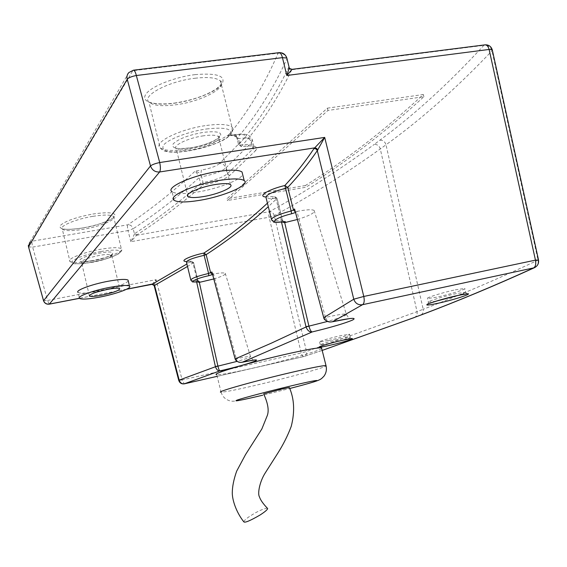 <?xml version="1.0" encoding="UTF-8"?>
<svg xmlns="http://www.w3.org/2000/svg" width="567" height="567" viewBox="0 0 567 567"><rect width="100%" height="100%" fill="white"/><g stroke="black" fill="none" stroke-linecap="round" stroke-linejoin="round"><path stroke-width="0.43" stroke-dasharray="2.83 2.13" d="M243.746 521.76C244.653 520.003 247.205 517.834 251.408 515.254C257.475 511.342 262.762 508.982 267.27 508.16M263.676 393.93L289.34 387.537M265.753 196.976L274.478 196.501L266.15 196.912L266.1 197.869C267.418 198.748 270.672 198.854 275.86 198.181L277.015 198.216L282.472 220.294L277.015 198.216L274.478 196.501L275.86 198.181L281.367 220.088L282.572 221.796M128.291 281.034C124.832 284.365 114.832 287.767 98.297 291.225C87.318 293.245 80.585 293.649 78.104 292.444L79.529 298.455M174.14 200.293L172.049 191.759C175.735 194.02 184.112 194.134 197.174 192.093C217.374 188.903 240.67 180.058 242.69 174.586M229.67 175.487L227.296 173.835L225.836 167.974C221.236 171.638 213.164 174.558 201.618 176.727L200.803 174.735L199.265 172.935L195.204 171.05C174.048 190.951 151.609 208.862 127.873 224.794L32.177 241.188L132.77 70.726L278.113 53.206C264.13 85.44 247.439 112.989 228.026 135.86L231.598 135.159L235.085 135.506L237.282 136.668L238.438 138.617C245.844 137.653 250.437 137.951 252.23 139.51L251.5 142.565C250.338 139.241 248.084 137.646 244.738 137.795C246.893 134.833 243.562 133.862 234.731 134.875L235.277 134.577L237.282 136.668L236.17 136.838L237.034 138.518L238.438 138.617L240.039 145.046C247.446 144.053 252.039 144.323 253.818 145.847L253.073 148.838L255.604 150.616L229.67 175.487C224.575 179.441 215.694 182.617 203.021 185.019L203.05 182.531C214.595 180.349 222.675 177.45 227.296 173.835L253.073 148.838L251.5 142.565L225.836 167.974C224.752 164.862 222.633 163.388 219.486 163.551L244.738 137.795M535.028 267.418C537.587 265.746 538.593 263.322 538.033 260.147L491.986 50.839C490.625 46.834 487.911 45.013 483.842 45.367C449.298 82.966 414.647 114.577 379.883 140.191L374.248 144.401C377.253 144.28 379.273 145.79 380.294 148.944L417.043 311.666L306.499 351.519L274.286 215.609C273.457 212.951 271.848 211.633 269.474 211.647C268.623 212.689 268.51 214.546 269.119 217.218L130.871 241.698L134.492 233.944L135.074 233.363L137.051 234.844C160.128 219.961 182.113 203.355 203.021 185.019L200.683 183.361L198.57 175.515L200.803 174.735L201.377 170.079L195.204 171.05L198.57 175.515M234.731 134.875L228.026 135.86C230.812 134.492 233.455 134.648 235.964 136.328L236.17 136.838L230.592 135.265M235.964 136.328L237.063 138.242L238.636 144.954L240.039 145.046L241.095 146.598C253.697 145.272 250.869 146.364 253.527 146.307L253.818 145.847L252.23 139.51C250.571 136.626 248.771 135.024 246.829 134.719C244.235 133.947 240.387 133.897 235.277 134.577L230.556 135.265M135.074 233.363C158.051 218.43 179.916 201.76 200.683 183.361L203.05 182.531L201.618 176.727L199.251 177.563C178.357 196.437 156.322 213.504 133.153 228.763L134.492 233.944L136.548 235.277L130.871 241.698L127.993 230.578L133.153 228.763C132.246 226.07 130.481 224.745 127.873 224.794C127.32 225.801 127.362 227.728 127.993 230.578L32.645 247.099C31.993 244.157 31.837 242.187 32.177 241.188L29.668 242.463L28.371 245.291M287.001 58.677L286.937 58.84C285.435 54.687 282.494 52.809 278.113 53.206L279.063 52.667M28.492 246.907L32.645 247.099L47.564 300.446L156.081 279.687L154.16 285.683M289.064 67.076L288.511 67.629C274.244 97.467 257.631 123.159 238.672 144.684L241.315 146.484L238.636 144.954L237.063 138.242C256.121 116.136 272.741 89.664 286.937 58.84L289.142 67.657L290.318 69.004L292.019 69.344L291.814 69.734C277.277 99.459 260.451 125.045 241.315 146.484C254.229 145.024 258.991 146.399 255.604 150.616M327.939 110.437L327.357 108.162L226.963 198.726L227.41 200.512L327.939 110.437L423.896 96.716C384.873 132.487 345.516 162.672 305.833 187.273L227.41 200.512M423.896 96.716L423.322 94.526C384.355 130.488 345.041 160.83 305.393 185.537L305.833 187.273M305.393 185.537L226.963 198.726M327.357 108.162L423.322 94.526M297.328 219.514C309.908 215.573 315.507 212.547 314.125 210.428C311.893 209.301 306.159 209.627 296.931 211.413L294.826 210.194M281.919 221.938L281.324 221.314L281.487 221.988M213.66 278.999C222.264 276.37 226.127 274.463 225.248 273.28C223.894 272.614 219.982 272.847 213.518 273.974L212.079 273.138M235.057 358.698L236.304 358.776C237.282 361.25 238.913 362.455 241.209 362.398M235.135 358.954L236.304 358.776C244.271 357.061 248.991 356.303 250.472 356.494C251.337 357.019 246.843 358.656 236.978 361.406M323.637 317.329L325.472 317.428L323.736 317.662M331.348 321.936C328.647 322.07 326.691 320.568 325.472 317.428C336.904 314.869 343.843 313.757 346.281 314.097C347.642 315.025 341.334 317.485 327.372 321.482M197.203 281.87L196.487 281.239L196.636 281.919M328.697 340.434C338.747 338.208 351.356 334.445 349.52 334.197L340.561 335.699C330.327 337.953 317.669 341.752 319.604 341.965L328.697 340.434M455.273 289.85L464.699 288.461C467.449 288.894 449.751 294.415 437.114 297.108L427.49 298.547C424.563 298.185 442.324 292.6 455.273 289.85M136.548 235.277L269.474 211.647C304.578 192.27 339.505 169.859 374.248 144.401M322.176 350.406L303.77 356.579C302.778 356.565 301.92 355.353 301.197 352.943L182.135 379.94L184.261 383.845M152.084 284.351L156.081 279.687L182.135 379.94L178.733 380.365M288.511 67.629L289.751 69.33L291.509 69.776L483.842 45.367L485.061 44.85M43.475 300.538L47.564 300.446L49.223 304.167M321.702 348.521C318.938 351.136 282.26 361.498 252.095 368.33C232.427 372.781 220.655 374.872 216.764 374.617L221.059 392.166C224.865 392.088 236.602 389.756 256.256 385.177C286.413 378.146 323.218 368.111 326.11 366.02M264.208 394.859L289.751 388.494L264.208 394.859M271.409 219.053L271.657 220.046C272.947 220.811 276.186 220.825 281.367 220.088L282.515 220.095L283.776 221.64M283.457 221.725L282.472 220.294L281.324 221.314M267.426 203.17L274.201 196.593L276.98 198.436L268.304 206.672M295.442 212.505L296.364 211.945L295.287 211.902M219.486 163.551C216.055 166.337 210.017 168.512 201.377 170.079M92.853 214.028C109.282 211.739 116.582 212.604 114.761 216.608C109.686 221.073 98.977 224.865 82.619 227.991C66.686 230.351 59.145 229.621 59.989 225.808C64.567 221.265 75.524 217.338 92.853 214.028M195.062 74.624C217.714 72.789 226.594 76.106 221.711 84.582C215.566 92.201 193.666 100.692 174.062 103.272C154.394 105.951 140.708 102.06 145.754 94.377C150.482 86.73 174.062 77.169 195.062 74.624M92.938 216.332C104.222 214.595 111.104 214.666 113.577 216.544C117.071 219.528 100.189 226.552 83.356 229.295C72.03 231.109 65.007 231.067 62.299 229.16C58.621 226.311 75.638 219.082 92.938 216.332M194.977 78.246C208.302 76.758 216.8 77.7 220.478 81.074C227.778 87.878 200.52 101.812 175.316 104.845C161.829 106.511 153.055 105.611 148.993 102.152C141.261 95.83 168.59 81.216 194.977 78.246M133.458 70.195L128.915 72.512L29.668 242.463M90.883 260.855C107.695 257.921 124.705 251.252 121.324 248.757C118.921 247.205 112.082 247.361 100.813 249.246C83.519 252.209 66.374 259.062 69.947 261.43C72.583 262.996 79.557 262.805 90.883 260.855M100.883 251.507C115.094 249.289 121.388 249.693 119.743 252.726C115.264 256.206 105.894 259.374 91.634 262.223C77.792 264.477 71.322 264.165 72.222 261.281C76.332 257.758 85.886 254.505 100.883 251.507M206.686 125.449C219.989 123.719 228.416 124.265 231.967 127.1C239.012 132.798 211.441 145.854 186.274 149.312C172.8 151.205 164.097 150.702 160.163 147.817C152.672 142.544 180.334 128.893 206.686 125.449M206.572 128.964C226.134 126.873 233.732 129.063 229.366 135.52C223.901 141.403 204.637 148.469 187.564 151.006C168.633 153.324 160.61 151.382 163.487 145.187C167.889 139.326 188.442 131.516 206.572 128.964M93.704 262.096C87.049 263.237 82.966 263.364 81.45 262.464C81.393 260.281 87.431 257.914 99.565 255.356C106.199 254.229 110.239 254.115 111.671 255.008C111.656 257.205 105.668 259.566 93.704 262.096M92.938 260.714C71.364 264.839 77.495 256.943 99.494 253.116C121.494 249.076 113.903 257.113 92.938 260.714M203.56 135.804C188.209 137.866 171.936 145.754 176.266 148.83C178.527 150.489 183.609 150.758 191.511 149.653C206.452 147.59 222.689 139.9 218.515 136.675C216.388 135.038 211.406 134.748 203.56 135.804M190.2 147.952C176.713 149.575 171.064 148.171 173.261 143.756C178.648 138.773 188.783 134.967 203.666 132.331C217.466 130.828 222.902 132.352 219.961 136.902C214.255 141.771 204.333 145.45 190.2 147.952M296.364 211.945L296.91 211.42M212.469 274.57L212.859 274.371L212.419 274.393M212.859 274.371L213.504 273.981L236.255 358.613M325.408 317.222L296.931 211.413M190.753 279.751L190.888 280.289C191.646 280.729 193.744 280.736 197.181 280.289L198.322 281.707M198.656 281.693L197.933 280.289L197.181 280.289L192.844 262.564C189.399 262.953 187.287 262.897 186.508 262.386L186.302 261.43L191.554 261.16L192.844 262.564L193.588 262.578L197.933 280.289L199.102 281.615M196.487 281.239L197.812 280.467L193.588 262.578L191.313 261.224L193.475 262.769L187.507 266.462M186.252 261.486L191.313 261.224L186.897 263.988M329.448 343.411C339.491 341.171 352.114 337.429 350.286 337.216L341.327 338.74C331.1 341.015 318.434 344.786 320.362 344.97L329.448 343.411M435.98 301.205L428.454 302.239C425.526 301.928 443.309 296.385 456.258 293.621L465.677 292.189C466.45 292.515 464.104 293.557 458.625 295.308M414.172 317.598C416.532 316.514 417.489 314.536 417.043 311.666L423.202 309.277L385.999 144.776L380.294 148.944C345.055 174.168 309.717 196.388 274.286 215.609L269.119 217.218L301.197 352.943L306.499 351.519C306.875 353.985 306.095 355.629 304.181 356.466L217.189 376.339L303.77 356.579L322.184 350.427M379.883 140.191C382.916 140.07 384.958 141.594 385.999 144.776C421.267 119.396 456.598 88.083 491.986 50.839L492.369 50.279M538.508 259.913L538.033 260.147C498.762 278.546 460.482 294.918 423.202 309.277C423.648 312.176 422.684 314.175 420.303 315.273M126.668 289.198L79.359 298.306M82.697 227.934C99.041 225.737 116.937 217.345 113.974 216.19L113.577 216.544L121.324 248.757C122.479 249.686 121.692 251.294 118.971 253.591C113.159 256.95 104.03 259.842 91.57 262.266C83.143 263.981 73.341 264.002 73.448 263.549L69.947 261.43L62.299 229.16L64.298 229.075C64.603 229.146 68.777 230.046 82.697 227.934M174.296 103.116C191.653 100.451 205.637 95.738 216.233 88.969C225.432 81.613 220.18 80.5 220.478 81.074L231.967 127.1L232.314 132.317C230.181 135.754 226.587 138.646 221.52 141.006C211.682 145.669 200.3 149.043 187.358 151.127C178.456 152.417 171.496 152.551 166.464 151.524C164.196 151.283 162.091 150.049 160.163 147.817L148.993 102.152L150.51 102.457C150.95 102.641 157.91 105.178 174.296 103.116M89.302 295.513L81.372 261.649C80.542 262.082 84.419 261.756 93.009 260.671C104.059 259.027 114.527 253.796 112.174 254.059L111.671 255.008L119.722 288.582M230.436 184.615L218.515 136.675L219.167 135.974C221.165 138.476 203.872 146.258 190.406 147.824C182.482 148.611 177.903 148.738 176.67 148.207L176.266 148.83L187.613 195.005M314.125 210.428L346.281 314.097C349.548 320.057 350.172 317.761 349.931 318.519M225.248 273.28L250.472 356.494C253.69 361.781 254.03 359.393 253.775 360.13M349.52 334.197L350.286 337.216L351.327 338.598M319.604 341.965L320.362 344.97L319.852 346.593M466.776 293.855L465.677 292.189L464.699 288.461M428.021 303.962L428.454 302.239L427.49 298.547M126.491 289.283L79.401 298.355M221.059 392.166C222.54 396.765 225.567 399.678 230.131 400.912C231.598 401.379 234.32 401.28 238.289 400.628L262.649 395.234"/><path stroke-width="0.85" d="M267.27 508.16L267.631 508.514C267.581 509.591 265.065 511.753 260.069 515.006C250.033 520.839 244.597 523.093 243.746 521.76C235.837 511.64 232.3 499.655 232.286 493.035C232.293 486.67 233.753 479.384 236.659 471.177L245.575 454.507L261.841 428.985L267.397 415.278C269.105 410.154 267.865 403.038 263.676 393.93L280.991 389.217L289.34 387.537M109.736 287.37C120.665 285.378 127.256 284.96 129.51 286.108C132.664 287.965 116.015 294.046 99.7 297.115C88.721 299.156 81.995 299.603 79.529 298.455C76.184 296.704 92.967 290.474 109.736 287.37M78.104 292.444C74.745 290.602 91.5 284.308 108.269 281.232C119.198 279.269 125.796 278.893 128.064 280.105L128.291 281.034M242.69 174.586L242.038 171.992C238.707 169.76 230.592 169.604 217.693 171.51C192.17 175.309 165.004 187.634 172.049 191.759M199.223 200.406C223.632 196.558 250.734 184.885 244.186 180.597C240.883 178.463 232.775 178.378 219.883 180.327C194.361 184.218 167.137 196.359 174.14 200.293C177.804 202.454 186.16 202.49 199.223 200.406M538.508 259.913L535.446 260.133L489.115 49.449L286.817 75.482L282.444 57.65L286.845 58.04L287.001 58.677M286.838 58.018C285.47 54.304 282.876 52.518 279.063 52.667C280.459 52.731 281.586 54.397 282.444 57.65L136.335 75.51C131.757 76.382 128.723 77.629 127.228 79.252L28.52 246.829L43.475 300.538M101.613 295.258C113.584 292.657 119.623 290.424 119.722 288.582C118.333 287.88 114.321 288.142 107.687 289.354C95.554 291.991 89.466 294.23 89.437 296.059C90.904 296.761 94.965 296.491 101.613 295.258M215.616 184.481C200.286 186.827 183.807 194.127 187.989 196.551C190.165 197.862 195.204 197.89 203.099 196.636C218.019 194.304 234.454 187.174 230.436 184.615C228.388 183.325 223.448 183.276 215.616 184.481M297.328 219.514L284.677 222.625L281.919 221.938M323.637 317.329L294.578 208.975L323.764 317.74C323.87 319.49 325.834 320.915 329.661 321.999L331.348 321.936M235.135 358.954L211.93 272.004L235.057 358.698M281.487 221.988L305.967 326.649L308.916 326.131L306.052 326.968C307.498 330.575 309.554 332.227 312.204 331.936L242.343 362.207C272.429 355.785 249.785 364.234 219.89 370.868C219.309 370.698 218.649 369.103 217.898 366.084L215.382 366.48L196.636 281.919M190.753 279.751L186.508 262.386C186.352 260.494 192.22 258.134 204.127 255.306L203.929 253.052L206.161 254.633L204.127 255.306L208.585 273.464C196.678 276.306 190.774 278.581 190.888 280.289C193.73 282.423 190.002 282.068 198.507 281.714L198.719 281.657C187.209 283.323 194.984 278.574 208.776 275.69L208.585 273.464L211.93 272.004M306.052 326.968L271.324 343.17L235.262 358.861C236.708 361.789 239.068 362.901 242.343 362.207L241.209 362.398M327.372 321.482L308.916 326.131C309.965 329.852 311.063 331.787 312.204 331.936C331.312 327.322 344.793 323.346 352.646 320.008C357.338 317.35 350.647 317.91 332.56 321.702L332.46 321.73M235.262 358.861L235.149 358.996C235.709 360.768 237.396 361.916 240.21 362.441L242.343 362.207M323.736 317.662L353.773 299.199L317.307 150.638L324.693 137.405L159.724 162.538C155.16 163.502 152.084 164.636 150.503 165.947L43.531 300.744C44.559 303.317 46.459 304.451 49.223 304.167L49.35 304.089C46.466 304.373 44.524 303.168 43.503 300.475L28.52 246.829L29.668 242.463M419.793 315.422L413.669 317.74L419.793 315.422C456.775 301.495 494.644 285.704 533.405 268.049C535.524 266.823 536.205 264.187 535.446 260.133L363.787 296.456L353.773 299.199C355.296 303.416 358.224 305.244 362.554 304.692L332.56 321.702C328.534 322.623 325.607 321.255 323.8 317.598M213.66 278.999L199.329 282.373L197.203 281.87M184.261 383.845L219.89 370.868C218.019 371.045 216.537 369.67 215.453 366.743L236.978 361.406M215.453 366.743L179.172 380.103L154.6 285.421L152.084 284.351L126.491 289.283M186.897 263.988L152.629 283.968L154.6 285.421L187.507 266.462M154.259 285.633L152.084 284.351M286.852 58.047L289.241 67.799C289.014 68.21 289.957 68.713 292.09 69.309L286.817 75.482L289.241 67.799L289.064 67.076M317.803 150.12L316.606 148.377L314.699 147.867L324.693 137.405L363.787 296.456C364.624 300.765 364.212 303.508 362.554 304.692L534.32 267.759C537.644 266.072 539.026 263.421 538.48 259.792L492.269 49.832L489.115 49.449C488.272 46.416 486.925 44.885 485.061 44.85L292.019 69.344M282.572 221.796L282.798 221.81C275.605 222.342 272.614 222.377 273.84 221.917L271.657 220.046C270.82 217.728 277.313 214.702 291.126 210.974L284.868 185.501C295.287 174.267 305.003 161.956 314.019 148.554L316.067 148.937L317.307 150.638C308.143 163.969 298.292 176.224 287.76 187.401L293.472 210.059L294.578 208.975M216.764 374.617C209.96 374.22 251.62 361.881 287.901 353.773C307.158 349.478 318.37 347.514 321.539 347.883L321.702 348.521M326.11 366.02L325.997 365.566C326.918 369.549 326.223 373.114 323.906 376.254C319.994 379.933 322.992 379.862 289.751 388.501C323.849 379.748 327.683 377.168 291.169 385.879C269.828 390.939 244.044 397.722 237.375 400.004C232.35 401.968 240.819 400.366 262.783 395.199L262.649 395.234M265.753 196.976C257.142 196.331 268.389 189.385 284.868 185.501L287.76 187.401L285.421 188.35C271.636 192.107 265.193 195.282 266.1 197.869L271.409 219.053M295.287 211.902L293.472 210.059L291.126 210.974L291.665 213.766C274.194 217.898 267.83 224.185 283.046 221.725L283.776 221.64M284.677 222.625L285.244 222.129L283.457 221.725M285.244 222.129C285.725 221.605 284.988 221.47 283.046 221.725M291.665 213.766L295.442 212.505M314.019 148.554L314.699 147.867L159.611 171.978C160.61 170.249 160.645 167.102 159.724 162.538L136.335 75.51C135.478 72.087 134.514 70.315 133.458 70.195L128.915 72.512C127.136 74.327 126.569 76.573 127.228 79.252L150.503 165.947C152.133 170.228 155.174 172.24 159.611 171.978L49.35 304.089L79.359 298.306M268.304 206.672C248.75 224.419 228.04 240.401 206.161 254.633L210.633 272.805L212.419 274.393M284.698 222.618L308.866 325.933M208.776 275.69L212.469 274.57M186.252 261.486C178.874 261.302 190.03 255.894 203.929 253.052C226.368 238.324 247.538 221.697 267.426 203.17M199.315 282.373L199.967 281.997L198.719 281.657M198.322 281.707L199.102 281.615M199.967 281.997L198.656 281.693M199.329 282.373L217.856 365.921M342.525 340.285C362.901 335.657 348.336 341.192 329.2 345.459C309.043 350.094 322.396 344.786 342.525 340.285M458.625 295.308L435.98 301.205M457.973 295.442C482.248 290.091 460.043 298.533 437.582 303.366C427.171 305.556 424.322 305.613 429.028 303.543C436.285 300.9 445.938 298.192 457.973 295.442M179.172 380.103C180.1 382.838 181.858 384.079 184.431 383.816L217.189 376.339L184.353 383.838C181.596 384.199 179.732 383.072 178.761 380.457L179.172 380.103M152.629 283.968L126.668 289.198M413.669 317.74L322.176 350.406M485.061 44.85C488.704 44.687 491.107 46.352 492.269 49.832L492.369 50.279M420.303 315.273C457.378 301.318 495.381 285.477 534.32 267.759L535.028 267.418M321.539 347.883L325.997 365.566C322.906 365.524 311.737 367.714 292.487 372.158C256.227 380.535 214.383 392.35 221.059 392.166M267.631 508.514C263.116 503.801 260.381 499.881 259.41 496.756C257.468 493.744 259.58 481.815 265.165 473.055L277.688 453.359C283.273 444.585 287.788 435.576 291.247 426.334C294.953 411.741 294.308 398.785 289.305 387.459M129.51 286.108L128.064 280.105M242.038 171.992L244.186 180.597M28.371 245.291L28.492 246.907M279.063 52.667L133.458 70.195M89.437 296.059L89.302 295.513M187.613 195.005L187.989 196.551M332.205 321.801L349.931 318.519M242.109 362.27L253.775 360.13M319.852 346.593L319.448 346.848C319.285 346.394 333.403 342.227 342.475 340.299L351.327 338.598M428.021 303.962L427.355 304.479C423.946 304.996 443.741 298.334 457.874 295.471L466.776 293.855M178.733 380.365L154.16 285.683M414.165 317.598L322.184 350.427M79.401 298.355L49.223 304.167"/></g></svg>
